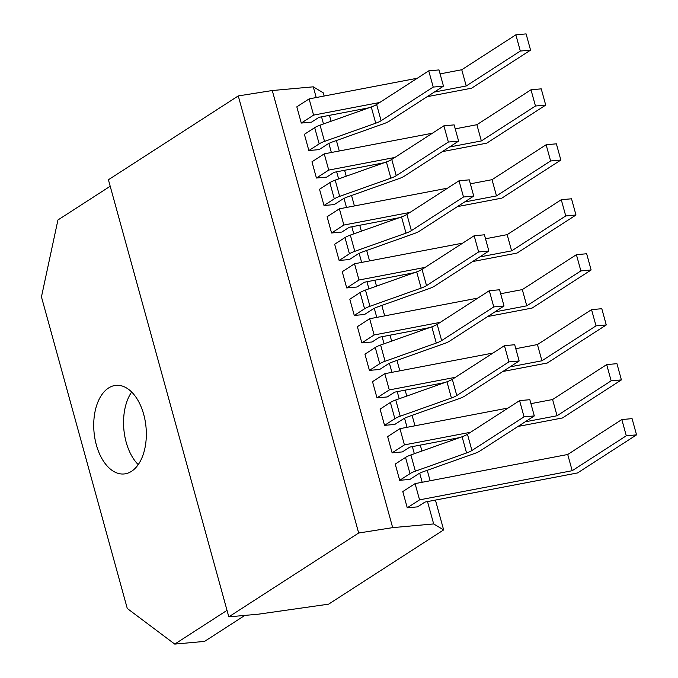 <?xml version="1.0" encoding="UTF-8"?>
<svg xmlns="http://www.w3.org/2000/svg" width="678" height="678" viewBox="0 0 678 678"><rect width="100%" height="100%" fill="white"/><g stroke="black" fill="none" stroke-linecap="round" stroke-linejoin="round"><path stroke-width="1.02" d="M227.02 610.361L110.2 186.247L57.935 219.986L41.451 296.888L127.278 608.48L174.755 644.1L227.02 610.361M131.668 392.02A44.485 26.103 -95.2 0 0 138.219 464.616M108.556 388.002A44.485 26.103 -95.2 0 0 94.912 438.573A44.485 26.103 -95.2 0 0 124.032 473.964A44.485 26.103 -95.2 0 0 146.033 427.318A44.485 26.103 -95.2 0 0 116.031 385.35A44.485 26.103 -95.2 0 0 108.556 388.002M174.755 644.1L204.57 641.405L244.851 615.404M410.004 473.659L399.689 480.312L409.944 479.388L418.063 474.142A11.551 2.754 164.6 0 1 423.428 471.659L474.634 453.463A11.551 2.754 164.6 0 0 479.999 450.98L534.306 415.928L524.052 416.851L471.93 450.497A11.551 2.754 164.6 0 1 466.566 452.98L415.368 471.176A11.551 2.754 -15.4 0 0 410.004 473.659L405.529 457.43L395.223 464.083L399.689 480.312M405.529 457.43A11.551 2.754 -15.4 0 1 410.893 454.946L415.368 471.176M228.808 616.853L358.67 533.018L392.672 527.628L433.666 523.933L443.649 529.908L328.61 604.166L258.623 614.158L228.808 616.853L108.412 179.755L238.275 95.92L358.67 533.018M238.275 95.92L272.268 90.53L392.672 527.628M334.305 198.849L323.999 205.502L334.246 204.578L342.365 199.332A11.551 2.754 164.6 0 1 347.729 196.849L398.935 178.661A11.551 2.754 164.6 0 0 404.3 176.178L458.608 141.117L448.361 142.041L396.24 175.687A11.551 2.754 164.6 0 1 390.875 178.17L339.67 196.366A11.551 2.754 -15.4 0 0 334.305 198.849L329.839 182.619L319.524 189.272L323.999 205.502M383.799 123.693A11.551 2.754 164.6 0 0 389.164 121.209L443.471 86.157L433.217 87.081L381.095 120.726A11.551 2.754 164.6 0 1 375.731 123.21L324.533 141.405A11.551 2.754 -15.4 0 0 319.169 143.889L308.854 150.541L319.109 149.618L327.228 144.372A11.551 2.754 164.6 0 1 332.593 141.888L383.799 123.693M425.148 267.378L359.001 280.006L346.704 287.947L356.959 287.023L364.391 282.226L414.394 272.675M472.574 261.572L517.017 253.089L575.986 215.011L565.74 215.943L511.636 250.868L479.71 256.962M443.471 86.157L438.997 69.927L428.75 70.851L376.629 104.497A11.551 2.754 164.6 0 1 371.264 106.98L320.058 125.176A11.551 2.754 -15.4 0 0 314.694 127.659L304.388 134.312L308.854 150.541M508.915 361.891L456.794 395.537A11.551 2.754 164.6 0 1 451.429 398.02L400.223 416.216A11.551 2.754 -15.4 0 0 394.859 418.699L384.553 425.352L394.799 424.428L402.927 419.182A11.551 2.754 164.6 0 1 408.292 416.699L459.489 398.503A11.551 2.754 164.6 0 0 464.854 396.02L519.162 360.967L508.915 361.891L504.44 345.661L452.319 379.307L456.794 395.537M434.581 286.099L488.889 251.038L478.634 251.962L426.513 285.608A11.551 2.754 164.6 0 1 421.148 288.091L369.951 306.286A11.551 2.754 -15.4 0 0 364.586 308.77L354.272 315.431L364.527 314.507L372.646 309.261A11.551 2.754 164.6 0 1 378.01 306.778L429.216 288.582A11.551 2.754 164.6 0 0 434.581 286.099M478.634 251.962L474.168 235.732L484.414 234.808L488.889 251.038M410.893 454.946L462.099 436.751A11.551 2.754 164.6 0 0 467.464 434.267L471.93 450.497M384.553 425.352L380.078 409.122L390.392 402.469A11.551 2.754 -15.4 0 1 395.757 399.986L446.955 381.79A11.551 2.754 164.6 0 0 452.319 379.307M424.945 502.076L577.571 472.93L636.549 434.861L626.294 435.785L572.19 470.71L419.563 499.856L407.258 507.797L417.512 506.873L424.945 502.076M417.309 78.233L309.117 98.895L296.82 106.836L301.286 123.065L311.541 122.133L318.974 117.336L368.976 107.794M432.445 133.202L324.254 153.855L311.956 161.796L316.423 178.026L326.677 177.102L334.11 172.297L384.121 162.754M448.361 142.041L443.887 125.811L454.141 124.888L458.608 141.117M575.986 215.011L571.52 198.79L561.274 199.713L565.74 215.943M561.274 199.713L507.169 234.639L511.636 250.868M487.711 316.533L532.154 308.049L591.131 269.98L580.876 270.903L526.772 305.829L494.855 311.922M580.876 270.903L576.41 254.674L586.656 253.75L591.131 269.98M443.887 125.811L391.765 159.457A11.551 2.754 164.6 0 1 386.401 161.94L335.203 180.136L339.67 196.366M473.744 196.078L463.498 197.001L411.377 230.647A11.551 2.754 164.6 0 1 406.012 233.13L354.806 251.326A11.551 2.754 -15.4 0 0 349.441 253.809L339.136 260.471L349.382 259.538L357.509 254.301A11.551 2.754 164.6 0 1 362.874 251.818L414.072 233.622A11.551 2.754 164.6 0 0 419.436 231.139L473.744 196.078L469.278 179.848L459.023 180.772L463.498 197.001M493.779 306.922L441.649 340.576A11.551 2.754 164.6 0 1 436.293 343.06L385.087 361.255A11.551 2.754 -15.4 0 0 379.722 363.739L369.417 370.391L379.663 369.468L387.782 364.222A11.551 2.754 164.6 0 1 393.147 361.738L444.353 343.543A11.551 2.754 164.6 0 0 449.717 341.059L504.025 305.998L493.779 306.922L489.304 290.701L437.183 324.347L441.649 340.576M427.157 96.683L471.6 88.199L530.569 50.13L520.323 51.053L466.218 85.979L434.293 92.072M520.323 51.053L515.856 34.824L526.103 33.9L530.569 50.13M492.999 353.043L384.816 373.697L372.51 381.646L376.985 397.867L387.231 396.944L394.664 392.147L444.675 382.604M502.847 371.493L547.29 363.01L606.268 324.94L596.021 325.864L541.917 360.789L509.992 366.883M626.294 435.785L621.828 419.555L632.074 418.631L636.549 434.861M474.168 235.732L422.047 269.386A11.551 2.754 164.6 0 1 416.682 271.87L365.476 290.057L369.951 306.286M606.268 324.94L601.801 308.71L591.547 309.634L596.021 325.864M591.547 309.634L537.442 344.56L541.917 360.789M354.272 315.431L349.806 299.201L360.111 292.54A11.551 2.754 -15.4 0 1 365.476 290.057M576.41 254.674L522.306 289.599L526.772 305.829M508.144 408.012L399.952 428.666L387.655 436.607L392.121 452.836L402.368 451.912L409.809 447.107L459.811 437.564M517.992 426.454L562.435 417.97L621.404 379.9L611.158 380.824L557.053 415.75L525.128 421.843M459.023 180.772L406.902 214.418A11.551 2.754 164.6 0 1 401.537 216.901L350.34 235.096A11.551 2.754 -15.4 0 0 344.975 237.58L334.661 244.241L339.136 260.471M504.44 345.661L514.695 344.738L519.162 360.967M437.183 324.347A11.551 2.754 164.6 0 1 431.818 326.83L380.621 345.026A11.551 2.754 -15.4 0 0 375.256 347.509L364.942 354.162L369.417 370.391M504.025 305.998L499.559 289.769L489.304 290.701M272.268 90.53L313.27 86.826L323.253 92.81L324.143 96.022M329.457 115.336L331.093 121.252M336.398 140.541L339.28 150.982M344.602 170.297L346.229 176.221M351.543 195.501L354.416 205.951M359.738 225.257L361.366 231.181M366.679 250.462L369.561 260.911M374.875 280.226L376.51 286.141M381.816 305.422L384.697 315.872M390.019 335.186L391.647 341.102M396.961 360.382L399.834 370.832M405.156 390.147L406.783 396.062M412.097 415.351L414.97 425.792M420.292 445.107L421.928 451.031M427.233 470.312L430.115 480.753M435.429 500.067L443.649 529.908M313.27 86.826L316.219 97.539M321.541 116.845L323.499 123.955M328.872 143.448L331.364 152.499M336.678 171.814L338.636 178.916M344.009 198.417L346.5 207.46M351.823 226.774L353.772 233.876M359.145 253.377L361.637 262.42M366.959 281.734L368.917 288.836M374.281 308.337L376.773 317.38M382.095 336.695L384.053 343.805M389.426 363.298L391.918 372.341M397.232 391.655L399.189 398.766M404.563 418.258L407.054 427.31M412.377 446.616L414.334 453.726M419.699 473.227L422.191 482.27M427.513 501.584L433.666 523.933M550.604 160.974L546.129 144.753L556.384 143.821L560.85 160.05L550.604 160.974L496.499 195.908L464.574 202.002M621.404 379.9L616.938 363.671L606.683 364.594L552.587 399.52L530.925 403.656M428.75 70.851L433.217 87.081M534.306 415.928L529.832 399.698L519.585 400.622L467.464 434.267M621.828 419.555L567.723 454.489L572.19 470.71M567.723 454.489L415.089 483.626L419.555 499.856M477.863 298.083L369.671 318.736L374.137 334.974L361.84 342.907L372.095 341.983L379.527 337.186L429.538 327.635M415.089 483.626L402.791 491.567L407.258 507.797M369.671 318.745L357.374 326.677L361.84 342.907M442.293 151.643L486.736 143.16L545.714 105.09L541.239 88.86L530.993 89.784L476.888 124.71L455.226 128.845M545.714 105.09L535.459 106.014L481.355 140.939L449.438 147.033M530.993 89.784L535.459 106.014M537.442 344.56L515.788 348.695M410.012 212.417L343.865 225.045L331.567 232.986L341.814 232.062L349.246 227.266L399.257 217.714M546.129 144.753L492.025 179.678L496.499 195.908M492.025 179.678L470.371 183.814M447.582 188.162L339.398 208.816L343.865 225.045M339.39 208.816L327.093 216.757L331.567 232.986M507.169 234.639L485.507 238.775M462.727 243.122L354.535 263.776L359.001 280.006M354.535 263.776L342.237 271.717L346.704 287.947M455.43 377.299L389.282 389.926L376.985 397.867M519.585 400.622L524.052 416.851M515.856 34.824L461.752 69.749L440.09 73.885M384.807 373.705L389.282 389.935M324.254 153.855L328.728 170.085L316.423 178.026M476.888 124.71L481.355 140.939M309.117 98.895L313.583 115.124L301.286 123.065M457.438 206.612L501.873 198.12L560.85 160.05M606.683 364.594L611.158 380.824M552.587 399.52L557.053 415.75M379.731 102.488L313.592 115.116M440.285 322.338L374.146 334.966M522.306 289.599L500.644 293.735M329.839 182.619A11.551 2.754 -15.4 0 1 335.203 180.136M461.752 69.749L466.218 85.979M394.867 157.457L328.728 170.085M399.952 428.666L404.419 444.895L392.121 452.836M470.566 432.267L404.419 444.895M314.694 127.659L319.169 143.889M462.099 436.751L466.566 452.98M446.955 381.79L451.429 398.02M386.401 161.94L390.875 178.17M391.765 159.457L396.24 175.687M416.682 271.87L421.148 288.091M360.111 292.54L364.586 308.77M344.975 237.58L349.441 253.809M395.757 399.986L400.223 416.216M320.058 125.176L324.533 141.405M406.902 214.418L411.377 230.647M376.629 104.497L381.095 120.726M422.047 269.386L426.513 285.608M401.537 216.901L406.012 233.13M380.621 345.026L385.087 361.255M375.256 347.509L379.722 363.739M350.34 235.096L354.806 251.326M390.392 402.469L394.859 418.699M431.818 326.83L436.293 343.06M371.264 106.98L375.731 123.21"/></g></svg>
